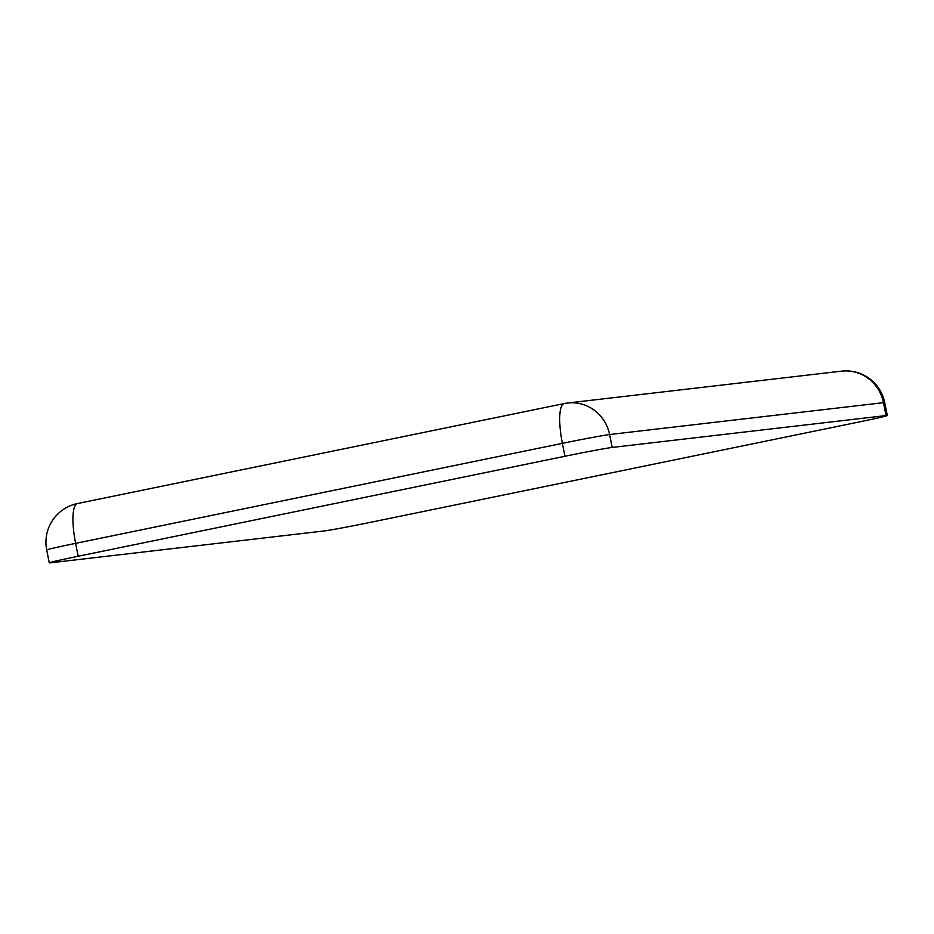 <?xml version="1.0" encoding="UTF-8"?>
<svg xmlns="http://www.w3.org/2000/svg" width="934" height="934" viewBox="0 0 934 934"><rect width="100%" height="100%" fill="white"/><g stroke="black" fill="none" stroke-linecap="round" stroke-linejoin="round"><path stroke-width="1.4" d="M887.3 415.525A39.461 0.829 168.7 0 1 858.381 422.121L371.627 522.106A39.461 0.829 168.7 0 1 324.402 530.932L50.529 562.805A39.461 0.829 168.7 0 1 49.28 562.84L46.7 549.951A39.461 0.829 -11.3 0 1 75.619 543.354L562.373 443.358A39.461 0.829 -11.3 0 1 609.598 434.532L883.471 402.671A39.461 0.829 -11.3 0 1 884.72 402.624A39.461 39.461 0 0 0 841.464 371.16A39.461 38.212 83.4 0 1 883.471 402.671L886.039 415.56A39.461 0.829 168.7 0 1 887.3 415.525L884.72 402.624M49.28 562.84A39.461 0.829 168.7 0 1 78.199 556.244L564.953 456.259L562.373 443.358A39.461 9.807 78.4 0 1 564.218 403.57A39.461 9.807 78.4 0 1 564.428 403.535A39.461 38.212 83.4 0 1 567.592 403.021A39.461 38.212 83.4 0 1 609.598 434.532L612.179 447.433L886.039 415.56M612.179 447.433A39.461 0.829 168.7 0 0 564.953 456.259M78.199 556.244L75.619 543.354A39.461 9.807 78.4 0 1 77.464 503.554L564.218 403.57A39.461 39.461 0 0 1 567.592 403.021L841.464 371.16M77.662 503.519A39.461 9.807 78.4 0 0 77.464 503.554A39.461 39.461 0 0 0 46.7 549.951"/></g></svg>
